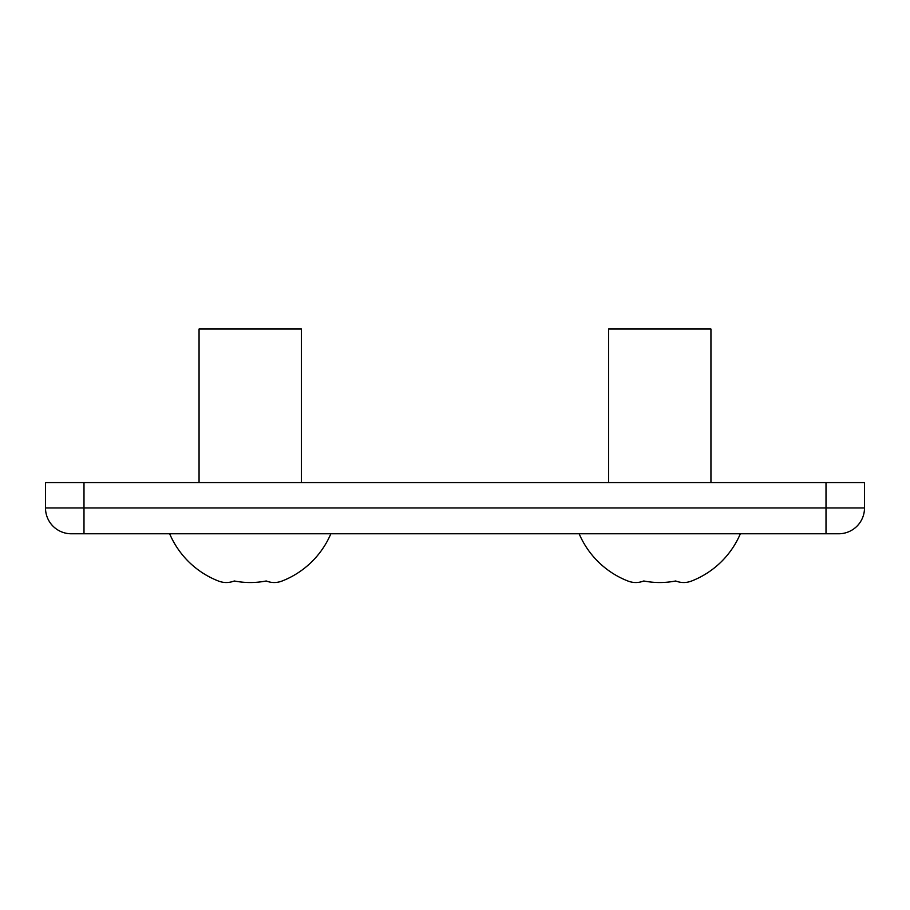 <?xml version="1.0" encoding="UTF-8"?>
<svg xmlns="http://www.w3.org/2000/svg" width="910" height="910" viewBox="0 0 910 910"><rect width="100%" height="100%" fill="white"/><g stroke="black" fill="none" stroke-linecap="round" stroke-linejoin="round"><path stroke-width="1.36" d="M45.5 507.973A25.798 25.798 0 0 0 71.298 533.772L838.702 533.772A25.798 25.798 0 0 0 864.5 507.973L864.5 482.584L45.5 482.584L45.5 507.973L83.993 507.973L83.993 533.772M199.062 482.584L199.062 329.022L301.438 329.022L301.438 482.584M282.191 580.978A83.151 41.576 90 0 1 266.22 580.978A83.151 41.576 90 0 0 282.191 580.978A87.633 87.633 0 0 0 330.853 533.772M218.309 580.978A83.151 41.576 -90 0 0 234.28 580.978A83.151 41.576 -90 0 1 218.309 580.978A87.633 87.633 0 0 1 169.647 533.772M234.28 580.978A83.151 83.151 0 0 0 266.22 580.978M608.562 482.584L608.562 329.022L710.938 329.022L710.938 482.584M691.691 580.978A83.151 41.576 90 0 1 675.72 580.978A83.151 41.576 90 0 0 691.691 580.978A87.633 87.633 0 0 0 740.353 533.772M627.809 580.978A83.151 41.576 -90 0 0 643.779 580.978A83.151 83.151 0 0 0 675.72 580.978A83.151 83.151 0 0 1 643.779 580.978A83.151 41.576 -90 0 1 627.809 580.978A87.633 87.633 0 0 1 579.147 533.772M826.007 533.772L826.007 507.973L83.993 507.973L83.993 482.584M826.007 482.584L826.007 507.973L864.5 507.973"/></g></svg>
